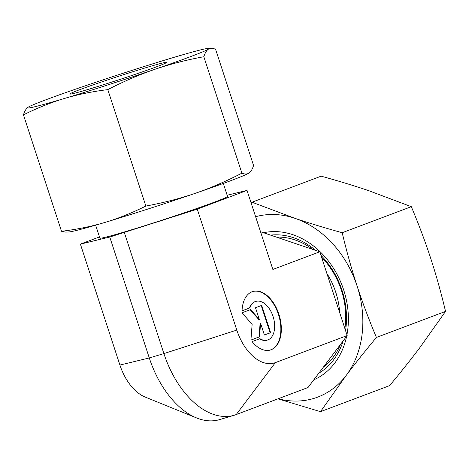 <?xml version="1.0" encoding="UTF-8"?>
<svg xmlns="http://www.w3.org/2000/svg" width="469" height="469" viewBox="0 0 469 469"><rect width="100%" height="100%" fill="white"/><g stroke="black" fill="none" stroke-linecap="round" stroke-linejoin="round"><path stroke-width="0.7" d="M339.673 312.624A67.149 53.583 -110.6 0 0 326.852 273.404M223.303 183.449L227.535 196.405A67.149 2.245 161.9 0 1 192.8 209.872A67.149 2.245 161.9 0 1 125.833 231.534A67.149 2.245 161.9 0 1 99.879 238.129L95.641 225.173M259.926 338.653A20.167 12.135 73.3 0 0 267.453 340.037A20.167 12.135 73.3 0 0 274.488 323.071A20.167 12.135 73.3 0 0 263.426 302.781A20.167 12.135 73.3 0 0 255.898 301.403A20.167 12.135 73.3 0 0 249.871 307.887L242.033 310.841A30.549 18.385 -106.7 0 1 252.92 291.448A30.549 18.385 -106.7 0 1 281.318 330.598A30.549 18.385 -106.7 0 1 270.431 349.991A30.549 18.385 -106.7 0 1 252.088 341.608L259.926 338.653M267.453 340.037L266.967 340.183A20.167 12.135 -106.7 0 1 259.474 338.823M270.185 350.062A30.549 18.385 73.3 0 0 280.831 330.745A30.549 18.385 73.3 0 0 252.674 291.525M250.927 340.048L259.052 336.988L260.096 323.44L260.582 323.293L259.539 336.842L250.921 340.089L252.134 324.314L242.004 312.805L250.622 309.563L259.322 319.442L255.494 307.728L261.696 305.389L270.613 332.673L264.41 335.007L260.582 323.293M259.539 336.842L259.052 336.988M264.399 334.977L270.126 332.82L261.221 305.571M270.613 332.673L270.126 332.82M259.322 319.442L258.835 319.588L250.159 309.733M242.033 310.8L249.385 308.033A20.167 12.135 -106.7 0 1 255.412 301.544L255.898 301.403M249.871 307.887L249.385 308.033M227.148 195.221L247.022 190.414L197.273 209.156L109.764 237.021L80.392 244.12L99.487 236.927M347.171 335.564L308.016 387.517L236.212 414.567L275.367 362.613L347.171 335.564L319.788 251.783L272.858 269.458L247.022 190.414M236.212 414.567A82.685 49.761 -106.7 0 1 234.236 415.229L219.627 419.603A82.685 49.761 -106.7 0 1 196.529 417.92L145.114 397.032A44.098 26.54 -106.7 0 1 119.917 365.052L80.392 244.12M196.529 417.92A82.685 49.761 -106.7 0 1 149.289 357.953L109.764 237.021M234.236 415.229A82.685 49.761 -106.7 0 1 163.898 353.585L124.373 232.647M275.367 362.613A44.098 26.54 -106.7 0 1 236.804 330.088L197.273 209.156M319.788 251.783L260.524 231.727M278.181 398.756A95.477 76.183 -110.6 0 0 313.661 398.474A95.477 76.183 -110.6 0 0 346.216 375.399A95.477 76.183 -110.6 0 0 357.067 285.92A95.477 76.183 -110.6 0 0 294.866 218.302L252.017 202.203L321.154 176.162C338.348 180.923 354.118 185.724 368.47 190.578L411.319 206.677C418.764 224.364 425.219 241.541 430.665 258.202C436.106 274.863 441.071 292.597 445.55 311.404L419.814 347.676C410.914 359.483 400.843 372.134 389.616 385.624L320.479 411.665L346.216 375.399C355.115 363.586 365.187 350.941 376.414 337.446C368.968 319.752 362.519 302.581 357.067 285.92C351.627 269.259 346.667 251.525 342.182 232.718C324.988 227.957 309.218 223.15 294.866 218.302A95.477 76.183 -110.6 0 0 255.617 216.719M252.017 202.203L251.196 203.188M277.941 398.849L320.479 411.665M445.55 311.404L376.414 337.446M411.319 206.677L342.182 232.718M318.803 373.207A74.208 59.211 -110.6 0 0 343.167 340.887M345.547 330.598A74.208 59.211 -110.6 0 0 320.943 255.306M315.602 250.364A74.208 59.211 -110.6 0 0 270.543 235.116M313.843 379.79A77.971 62.219 -110.6 0 0 346.638 336.273M346.931 334.825A77.971 62.219 -110.6 0 0 326.975 259.205A77.971 62.219 -110.6 0 0 263.531 232.741M323.475 367.016A71.212 56.825 -110.6 0 0 340.547 344.357M344.879 328.546A71.212 56.825 -110.6 0 0 321.535 257.123M312.77 249.408A71.212 56.825 -110.6 0 0 276.47 237.121M157.209 66.539A50.922 1.7 161.9 0 1 103.385 84.754A50.922 1.7 161.9 0 1 69.852 94.017A50.922 1.7 161.9 0 1 79.29 89.849A50.922 1.7 161.9 0 1 133.114 71.64A50.922 1.7 161.9 0 1 166.653 62.377A50.922 1.7 161.9 0 1 157.209 66.539M28.087 107.243L28.058 107.26A95.477 3.195 161.9 0 1 28.087 107.243A95.477 3.195 161.9 0 1 45.2 100.049A95.477 3.195 161.9 0 1 81.917 86.976A95.477 3.195 161.9 0 1 172.105 57.91A95.477 3.195 161.9 0 1 208.166 48.383A95.477 3.195 161.9 0 1 208.441 49.128A95.477 3.195 161.9 0 1 191.305 56.339A95.477 3.195 161.9 0 1 154.588 69.412C169.866 64.183 186.281 59.956 203.833 56.72C205.053 52.886 206.589 50.353 208.441 49.128L211.249 48.213L215.511 49.052L253.565 165.493C252.351 169.327 250.815 171.853 248.957 173.084L248.933 173.102A95.477 3.195 161.9 0 1 231.815 180.295A95.477 3.195 161.9 0 1 195.104 193.369C179.826 198.592 163.411 202.825 145.859 206.061C131.977 212.955 118.329 218.413 104.915 222.435C91.49 226.439 77.022 229.394 61.509 231.293L65.766 232.132L68.849 231.962A95.477 3.195 161.9 0 0 104.915 222.435A95.477 3.195 161.9 0 0 195.104 193.369C210.376 188.128 225.97 181.386 241.893 173.155C244.742 174.321 247.099 174.292 248.957 173.084M203.833 56.72L241.893 173.155M107.8 89.62C123.722 81.389 139.316 74.653 154.588 69.412A95.477 3.195 161.9 0 1 64.4 98.478C77.819 94.474 92.287 91.519 107.8 89.62L145.859 206.061M23.45 114.858C37.332 107.958 50.98 102.5 64.4 98.478A95.477 3.195 161.9 0 1 28.058 107.26C26.205 108.491 24.669 111.024 23.45 114.858L61.509 231.293M236.804 330.088L163.898 353.585L149.289 357.953L119.917 365.052M208.166 48.383L211.249 48.213"/></g></svg>
